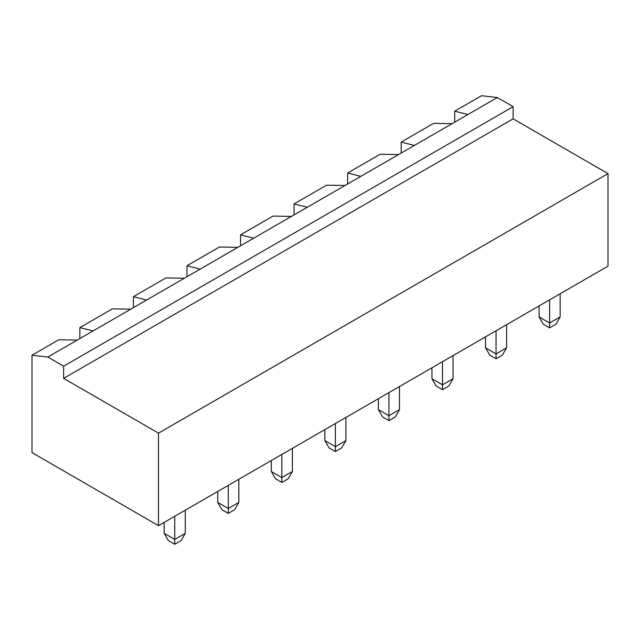 <?xml version="1.0" encoding="UTF-8"?>
<svg xmlns="http://www.w3.org/2000/svg" width="640" height="640" viewBox="0 0 640 640"><rect width="100%" height="100%" fill="white"/><g stroke="black" fill="none" stroke-linecap="round" stroke-linejoin="round"><path stroke-width="0.96" d="M497.312 97.544L467.904 114.528L454.72 111.184L481.496 95.72L497.312 97.544L513.128 106.68L513.128 118.848L608 173.624L158.504 433.144L158.504 525.656L32 452.616L32 355.24L47.816 357.064L63.624 366.192L63.624 378.368L158.504 433.144M608 173.624L608 266.136L158.504 525.656M513.128 118.848L63.624 378.368M513.128 106.68L63.624 366.192M467.904 114.528L77.224 340.08L58.776 339.776L32 355.24M454.72 111.184L454.72 122.136M506.592 324.688L506.592 347.816L496.048 353.904L485.504 347.816L485.504 336.856M496.048 330.776L496.048 358.768L489.72 355.12L485.504 347.816M453.04 355.608L453.04 378.736L442.496 384.816L431.952 378.736L431.952 367.776M442.496 361.688L442.496 389.688L436.168 386.04L431.952 378.736M345.936 417.44L345.936 440.568L335.392 446.656L324.848 440.568L324.848 429.616M335.392 423.528L335.392 451.528L329.064 447.872L324.848 440.568M399.488 386.52L399.488 409.648L388.944 415.736L378.4 409.648L378.4 398.696M388.944 392.608L388.944 420.608L382.616 416.952L378.4 409.648M185.28 510.192L185.28 533.32L174.736 539.408L164.192 533.32L164.192 522.368M174.736 516.28L174.736 544.28L168.408 540.624L164.192 533.32M238.832 479.28L238.832 502.408L228.288 508.488L217.744 502.408L217.744 491.448M228.288 485.36L228.288 513.36L221.96 509.712L217.744 502.408M292.384 448.36L292.384 471.488L281.84 477.576L271.296 471.488L271.296 460.528M281.84 454.448L281.84 482.44L275.512 478.792L271.296 471.488M560.144 293.768L560.144 316.896L549.6 322.984L539.056 316.896L539.056 305.944M549.6 299.856L549.6 327.856L543.272 324.2L539.056 316.896M77.224 340.08L47.816 357.064M496.048 358.768L502.368 355.12L506.592 347.816M442.496 389.688L448.816 386.04L453.04 378.736M335.392 451.528L341.712 447.872L345.936 440.568M388.944 420.608L395.264 416.952L399.488 409.648M174.736 544.28L181.064 540.624L185.28 533.32M228.288 513.36L234.616 509.712L238.832 502.408M281.84 482.44L288.16 478.792L292.384 471.488M549.6 327.856L555.92 324.2L560.144 316.896M414.352 145.448L401.168 142.096L433.64 123.352L452.088 123.656M360.8 176.368L347.616 173.016L380.088 154.272L398.536 154.576M93.04 330.952L79.856 327.608L112.328 308.864L130.776 309.168M307.248 207.28L294.064 203.936L326.536 185.192L344.984 185.496M146.592 300.04L133.408 296.688L165.88 277.944L184.328 278.248M253.696 238.2L240.512 234.856L272.984 216.104L291.432 216.408M200.144 269.12L186.96 265.768L219.432 247.024L237.88 247.328M79.856 327.608L79.856 338.56M133.408 296.688L133.408 307.64M186.96 265.768L186.96 276.728M240.512 234.856L240.512 245.808M294.064 203.936L294.064 214.888M347.616 173.016L347.616 183.976M401.168 142.096L401.168 153.056"/></g></svg>
